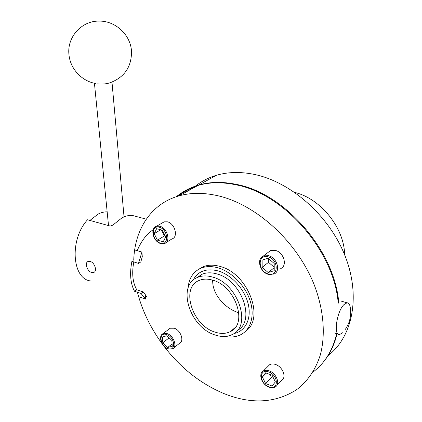 <?xml version="1.0" encoding="UTF-8"?>
<svg xmlns="http://www.w3.org/2000/svg" width="422" height="422" viewBox="0 0 422 422"><rect width="100%" height="100%" fill="white"/><g stroke="black" fill="none" stroke-linecap="round" stroke-linejoin="round"><path stroke-width="0.63" d="M139.265 296.919L145.711 299.119L145.358 294.725L143.269 291.955L136.786 289.787C132.682 282.782 131.68 273.498 133.79 261.925C131.68 273.498 132.682 282.782 136.786 289.787L134.512 291.291C130.419 283.552 129.549 273.567 131.907 261.345L138.5 263.386L141.913 252.076L135.309 250.104M138.5 263.386L140.811 261.951L142.288 256.703L141.913 252.076M91.337 281.015C72.157 279.997 68.971 239.944 87.507 219.778L110.221 226.065L112.753 225.174L121.921 217.894C125.471 216.017 128.9 215.188 132.213 215.405L137.662 216.866M145.711 299.119L141.006 293.48L134.512 291.291M143.269 291.955L141.006 293.48M212.846 283.668L212.53 280.118M166.252 242.439L171.991 238.905C178.559 237.164 174.924 223.396 167.423 221.83L164.179 221.84L162.391 222.874M280.725 268.55C287.741 265.807 283.79 252.224 275.381 250.42L270.397 250.663L268.017 252.477M276.916 385.323L281.812 380.201C286.786 377.3 282.598 366.692 275.571 364.487C273.229 363.69 271.235 363.785 269.6 364.772L268.17 366.185M173.822 347.87L179.572 343.26C184.53 341.182 180.695 330.189 174.281 328.221L170.135 328.232L168.9 329.171M163.261 345.323C180.157 367.662 200.54 383.814 224.42 393.784C251.639 404.519 275.772 403.105 296.819 389.538C307.543 381.33 315.677 369.572 320.335 354.886C325.684 334.683 323.748 309.843 314.306 285.05C297.062 241.252 255.7 204.169 217.525 195.666C203.451 192.527 190.596 192.606 178.96 195.898C150.828 203.784 134.613 229.695 133.737 260.221M312.829 372.215C325.04 363.036 333.085 349.769 336.962 332.409M328.068 355.609C352.618 336.935 361.1 296.202 344.953 255.632C328.902 215.067 290.246 181.56 253.817 174.312C240.26 171.617 227.785 171.949 216.396 175.299L198.62 185.079C210.14 181.75 222.8 181.539 236.61 184.44C284.286 193.176 334.651 250.051 338.76 302.695L338.233 303.228C334.103 250.531 283.679 193.577 235.972 184.815C222.157 181.903 209.486 182.114 197.965 185.443C189.773 187.843 182.573 191.593 176.364 196.694M225.169 336.45C231.214 337.605 236.594 336.925 241.315 334.409C251.19 329.044 254.983 314.828 249.861 299.963C244.771 285.103 231.367 271.694 218.026 267.843C211.702 266.05 206.026 266.161 200.999 268.17C193.16 271.699 188.856 278.341 188.075 288.099M245.662 331.143C265.274 318.425 247.667 273.013 219.989 266.43C213.674 264.652 208.009 264.773 202.987 266.783L198.182 269.589M214.882 334.915C221.497 337.178 227.374 337.004 232.506 334.393C252.24 325.879 237.897 283.373 212.598 277.08C207.081 275.466 202.138 275.55 197.776 277.323C176.465 284.992 189.525 327.208 214.882 334.915M214.766 332.024C220.648 334.024 225.87 333.871 230.438 331.565C248.199 323.98 235.413 285.889 212.72 280.176C207.719 278.699 203.246 278.773 199.3 280.403C180.273 287.319 192.036 325.172 214.766 332.024M321.406 364.334C328.88 356.194 334.092 346.024 337.046 333.823M216.396 175.299C208.515 177.657 201.531 181.249 195.455 186.086M194.036 187.247L192.907 188.228M198.62 185.079C190.301 187.526 183.006 191.356 176.728 196.573M195.85 186.608C189.193 188.866 183.232 192.057 177.968 196.188M137.424 292.272C142.225 310.74 150.638 328.152 162.66 344.521M166.896 335.759L162.391 336.956L162.813 342.785L167.708 347.454L172.245 346.32L171.854 340.454L166.896 335.759M172.086 343.983L167.708 347.454M169.122 337.869L162.813 342.785M262.373 377.02L265.638 383.587L272.106 386.024L275.36 381.857L272.063 375.211L265.549 372.816L262.373 377.02L266.298 373.09M268.186 272.543L274.216 270.681L274.194 263.481L268.102 258.195L262.109 260.147L262.178 267.29L268.186 272.543L274.205 267.712M165.735 236.853L162.428 230.248L156.636 228.661L154.178 233.63L157.448 240.16L163.214 241.795L165.735 236.853M161.473 229.99L164.448 235.935L165.408 236.204M164.448 235.935L157.448 240.16M160.713 229.779L154.178 233.63M268.503 258.549L268.524 262.326L274.205 267.258M268.524 262.326L262.178 267.29M269.964 374.441L271.525 377.579L273.625 378.36M271.525 377.579L265.638 383.587M97.181 83.872C102.768 84.384 107.41 83.878 111.118 82.353C124.944 76.709 131.733 66.28 131.49 51.067C130.572 34.968 115.565 20.762 99.138 21.1C81.425 20.699 66.602 37.532 69.008 55.05C70.395 68.992 81.857 81.108 95.398 83.45M294.778 192.432C320.604 198.551 344.336 227.954 344.632 254.83M91.516 272.438C86.99 271.188 84.374 262.394 88.256 261.408L90.292 261.461C94.823 262.663 97.471 271.488 93.631 272.491L91.516 272.438M238.815 312.739L238.103 312.517C225.548 308.593 212.989 295.047 212.72 281.949L212.714 280.171M89.886 220.453L98.152 214.065C101.227 212.509 104.234 211.77 107.156 211.849M342.87 332.615L339.531 334.609C333.243 335.68 336.819 311.193 343.993 304.563L347.037 302.817C348.577 302.806 349.611 304.109 350.144 306.715C351.642 315.229 349.896 322.972 344.906 329.941M146.666 296.597L145.495 296.402M137.187 250.663C141.317 240.93 146.65 233.952 153.186 229.732M159.374 227.279C150.506 224.551 151.756 241.025 160.471 243.119C169.338 246.084 168.283 229.341 159.374 227.279M154.9 227.178L156.567 226.255L159.822 226.261C167.365 227.88 171.084 241.795 164.496 243.52L160.803 243.589M268.091 256.813C257.431 253.575 257.678 271.33 268.197 273.899C278.842 277.418 278.873 259.356 268.091 256.813M261.339 257.473L263.518 255.906L268.54 255.685C277.011 257.552 281.052 271.304 273.994 274.036L268.461 274.384M268.788 371.972C258.844 368.031 259.061 383.471 268.877 386.805C278.805 390.978 278.831 375.311 268.788 371.972M261.888 372.346L263.191 371.117C264.837 370.131 266.836 370.047 269.199 370.869C276.278 373.143 280.535 383.872 275.54 386.763C273.741 387.939 271.578 388.071 269.057 387.169M166.822 334.635C158.456 331.286 159.548 345.787 167.787 348.561C176.153 352.101 175.225 337.4 166.822 334.635M161.942 334.456L163.077 333.623L167.239 333.638C173.685 335.664 177.593 346.768 172.624 348.83L168.019 348.92M237.38 330.41C256.07 321.031 241.563 279.986 216.903 273.941C211.406 272.354 206.479 272.448 202.122 274.226L196.826 277.75M233.925 333.538C245.398 331.323 251.818 318.737 248.183 303.93C244.633 289.133 231.467 274.785 218.137 270.929C206.263 268.012 197.886 271.151 193.007 280.335M132.213 215.405L146.292 219.171M164.179 221.84L156.567 226.255C149.704 228.128 153.117 241.69 160.687 243.557M270.397 250.663L263.518 255.906C256.17 258.707 259.873 272.274 268.36 274.358M269.6 364.772L263.191 371.117C257.953 374.172 261.925 384.716 268.983 387.143M170.135 328.232L163.077 333.623C157.86 335.896 161.494 346.678 167.935 348.888M197.776 277.323L202.122 274.226L196.821 277.755M235.339 327.377L230.438 331.565M200.999 268.17L202.987 266.783M178.96 195.898L197.965 185.443M94.438 83.255L108.533 225.733M111.983 82.047L124.042 216.887M125.002 216.512L123.989 216.238M347.037 302.817L341.572 301.229M338.207 334.192L334.097 332.889"/></g></svg>
